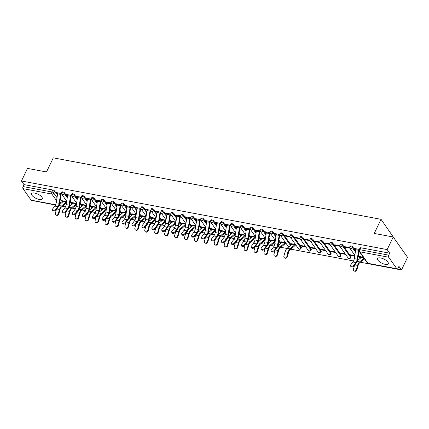<?xml version="1.0" encoding="UTF-8"?>
<svg xmlns="http://www.w3.org/2000/svg" width="429" height="429" viewBox="0 0 429 429"><rect width="100%" height="100%" fill="white"/><g stroke="black" fill="none" stroke-linecap="round" stroke-linejoin="round"><path stroke-width="0.64" d="M39.168 199.426A5.942 2.306 -154.3 0 0 42.289 198.825A5.942 2.306 -154.3 0 0 40.299 195.603A5.942 2.306 -154.3 0 0 34.695 193.071A5.942 2.306 -154.3 0 0 31.574 193.672A5.942 2.306 -154.3 0 0 33.564 196.895A5.942 2.306 -154.3 0 0 39.168 199.426M385.135 264.312A5.942 2.306 -154.3 0 0 388.256 263.717A5.942 2.306 -154.3 0 0 386.266 260.494A5.942 2.306 -154.3 0 0 380.668 257.963A5.942 2.306 -154.3 0 0 377.547 258.558A5.942 2.306 -154.3 0 0 379.536 261.781A5.942 2.306 -154.3 0 0 385.135 264.312M67.385 196.852L64.618 192.921A1.523 0.59 -154.3 0 0 62.773 191.87A1.523 0.59 -154.3 0 0 61.974 192.026L61.637 192.718A1.523 0.59 25.7 0 1 62.441 192.567A1.523 0.59 25.7 0 1 64.286 193.618L67.23 197.807M77.317 198.713L74.555 194.787A1.523 0.59 -154.3 0 0 72.71 193.736A1.523 0.59 -154.3 0 0 71.911 193.887L71.573 194.584A1.523 0.59 25.7 0 1 72.372 194.428A1.523 0.59 25.7 0 1 74.222 195.485L77.166 199.667M87.253 200.579L84.492 196.648A1.523 0.59 -154.3 0 0 82.647 195.597A1.523 0.59 -154.3 0 0 81.842 195.753L81.51 196.444A1.523 0.59 25.7 0 1 82.309 196.294A1.523 0.59 25.7 0 1 84.159 197.345L87.103 201.533M97.19 202.44L94.428 198.514A1.523 0.59 -154.3 0 0 92.578 197.463A1.523 0.59 -154.3 0 0 91.779 197.613L91.447 198.311A1.523 0.59 25.7 0 1 92.246 198.155A1.523 0.59 25.7 0 1 94.09 199.212L97.04 203.394M107.127 204.306L104.365 200.375A1.523 0.59 -154.3 0 0 102.515 199.324A1.523 0.59 -154.3 0 0 101.716 199.48L101.383 200.171A1.523 0.59 25.7 0 1 102.182 200.021A1.523 0.59 25.7 0 1 104.027 201.072L106.971 205.26M117.063 206.167L114.302 202.241A1.523 0.59 -154.3 0 0 112.452 201.19A1.523 0.59 -154.3 0 0 111.653 201.34L111.315 202.038A1.523 0.59 25.7 0 1 112.119 201.882A1.523 0.59 25.7 0 1 113.964 202.938L116.908 207.121M127 208.033L124.233 204.102A1.523 0.59 -154.3 0 0 122.388 203.051A1.523 0.59 -154.3 0 0 121.589 203.207L121.251 203.898A1.523 0.59 25.7 0 1 122.056 203.748A1.523 0.59 25.7 0 1 123.901 204.799L126.845 208.987M136.931 209.894L134.17 205.968A1.523 0.59 -154.3 0 0 132.325 204.917A1.523 0.59 -154.3 0 0 131.526 205.067L131.188 205.764A1.523 0.59 25.7 0 1 131.987 205.609A1.523 0.59 25.7 0 1 133.837 206.665L136.781 210.848M146.868 211.76L144.106 207.829A1.523 0.59 -154.3 0 0 142.262 206.778A1.523 0.59 -154.3 0 0 141.457 206.934L141.125 207.625A1.523 0.59 25.7 0 1 141.924 207.475A1.523 0.59 25.7 0 1 143.774 208.526L146.718 212.714M156.805 213.621L154.043 209.695A1.523 0.59 -154.3 0 0 152.193 208.644A1.523 0.59 -154.3 0 0 151.394 208.794L151.062 209.491A1.523 0.59 25.7 0 1 151.861 209.336A1.523 0.59 25.7 0 1 153.705 210.392L156.655 214.575M166.742 215.487L163.98 211.556A1.523 0.59 -154.3 0 0 162.13 210.505A1.523 0.59 -154.3 0 0 161.331 210.66L160.998 211.352A1.523 0.59 25.7 0 1 161.797 211.202A1.523 0.59 25.7 0 1 163.642 212.253L166.586 216.441M176.678 217.347L173.917 213.422A1.523 0.59 -154.3 0 0 172.067 212.371A1.523 0.59 -154.3 0 0 171.268 212.521L170.93 213.218A1.523 0.59 25.7 0 1 171.734 213.063A1.523 0.59 25.7 0 1 173.579 214.119L176.523 218.302M186.615 219.214L183.848 215.283A1.523 0.59 -154.3 0 0 182.003 214.232A1.523 0.59 -154.3 0 0 181.204 214.387L180.866 215.079A1.523 0.59 25.7 0 1 181.671 214.929A1.523 0.59 25.7 0 1 183.515 215.98L186.459 220.168M196.546 221.074L193.785 217.149A1.523 0.59 -154.3 0 0 191.94 216.098A1.523 0.59 -154.3 0 0 191.141 216.248L190.803 216.945A1.523 0.59 25.7 0 1 191.602 216.79A1.523 0.59 25.7 0 1 193.452 217.846L196.396 222.029M206.483 222.941L203.721 219.01A1.523 0.59 -154.3 0 0 201.877 217.959A1.523 0.59 -154.3 0 0 201.072 218.114L200.74 218.811A1.523 0.59 25.7 0 1 201.539 218.656A1.523 0.59 25.7 0 1 203.389 219.707L206.333 223.895M216.42 224.801L213.658 220.876A1.523 0.59 -154.3 0 0 211.808 219.825A1.523 0.59 -154.3 0 0 211.009 219.975L210.677 220.672A1.523 0.59 25.7 0 1 211.476 220.517A1.523 0.59 25.7 0 1 213.32 221.573L216.27 225.756M226.356 226.668L223.595 222.737A1.523 0.59 -154.3 0 0 221.745 221.686A1.523 0.59 -154.3 0 0 220.946 221.841L220.613 222.538A1.523 0.59 25.7 0 1 221.412 222.383A1.523 0.59 25.7 0 1 223.257 223.434L226.201 227.622M236.293 228.528L233.532 224.603A1.523 0.59 -154.3 0 0 231.681 223.552A1.523 0.59 -154.3 0 0 230.882 223.702L230.545 224.399A1.523 0.59 25.7 0 1 231.349 224.244A1.523 0.59 25.7 0 1 233.194 225.3L236.138 229.483M246.23 230.394L243.463 226.469A1.523 0.59 -154.3 0 0 241.618 225.413A1.523 0.59 -154.3 0 0 240.819 225.568L240.481 226.265A1.523 0.59 25.7 0 1 241.28 226.11A1.523 0.59 25.7 0 1 243.13 227.161L246.074 231.349M256.161 232.255L253.4 228.33A1.523 0.59 -154.3 0 0 251.555 227.279A1.523 0.59 -154.3 0 0 250.756 227.429L250.418 228.126A1.523 0.59 25.7 0 1 251.217 227.971A1.523 0.59 25.7 0 1 253.067 229.027L256.011 233.21M266.098 234.121L263.336 230.196A1.523 0.59 -154.3 0 0 261.492 229.14A1.523 0.59 -154.3 0 0 260.687 229.295L260.355 229.992A1.523 0.59 25.7 0 1 261.154 229.837A1.523 0.59 25.7 0 1 263.004 230.888L265.948 235.076M276.035 235.982L273.273 232.057A1.523 0.59 -154.3 0 0 271.423 231.006A1.523 0.59 -154.3 0 0 270.624 231.156L270.291 231.853A1.523 0.59 25.7 0 1 271.09 231.698A1.523 0.59 25.7 0 1 272.935 232.754L275.885 236.937M291.012 245.007L283.21 233.923A1.523 0.59 -154.3 0 0 281.36 232.867A1.523 0.59 -154.3 0 0 280.561 233.022L280.228 233.719A1.523 0.59 25.7 0 1 281.027 233.564A1.523 0.59 25.7 0 1 282.872 234.615L290.492 245.442M301.255 247.308L293.146 235.784A1.523 0.59 -154.3 0 0 291.296 234.733A1.523 0.59 -154.3 0 0 290.497 234.883L290.16 235.58A1.523 0.59 25.7 0 1 290.964 235.424A1.523 0.59 25.7 0 1 292.809 236.481L300.917 248A1.523 0.59 25.7 0 1 301.019 248.423L301.351 247.726A1.523 0.59 -154.3 0 0 301.255 247.308L300.917 248A1.523 1.153 -35.1 0 1 299.034 249.029A1.523 1.153 -35.1 0 1 298.396 248.638A1.523 1.523 0 0 0 301.019 248.423M311.186 249.169L303.078 237.65A1.523 0.59 -154.3 0 0 301.233 236.594A1.523 0.59 -154.3 0 0 300.434 236.749L300.096 237.446A1.523 0.59 25.7 0 1 300.895 237.291A1.523 0.59 25.7 0 1 302.745 238.342L310.853 249.866A1.523 0.59 25.7 0 1 310.95 250.289L311.288 249.592A1.523 0.59 -154.3 0 0 311.186 249.169L310.853 249.866A1.523 1.153 -35.1 0 1 308.971 250.89A1.523 1.153 -35.1 0 1 308.333 250.504A1.523 1.523 0 0 0 310.95 250.289M321.123 251.035L313.014 239.511A1.523 0.59 -154.3 0 0 311.17 238.46A1.523 0.59 -154.3 0 0 310.371 238.61L310.033 239.307A1.523 0.59 25.7 0 1 310.832 239.151A1.523 0.59 25.7 0 1 312.682 240.208L320.79 251.726A1.523 0.59 25.7 0 1 320.887 252.15L321.224 251.453A1.523 0.59 -154.3 0 0 321.123 251.035L320.79 251.726A1.523 1.153 -35.1 0 1 318.908 252.756A1.523 1.153 -35.1 0 1 318.27 252.365A1.523 1.523 0 0 0 320.887 252.15M331.059 252.896L322.951 241.377A1.523 0.59 -154.3 0 0 321.106 240.32A1.523 0.59 -154.3 0 0 320.302 240.476L319.97 241.173A1.523 0.59 25.7 0 1 320.769 241.018A1.523 0.59 25.7 0 1 322.619 242.069L330.727 253.593A1.523 0.59 25.7 0 1 330.823 254.016L331.161 253.319A1.523 0.59 -154.3 0 0 331.059 252.896L330.727 253.593A1.523 1.153 -35.1 0 1 328.839 254.617A1.523 1.153 -35.1 0 1 328.206 254.231A1.523 1.523 0 0 0 330.823 254.016M340.996 254.762L332.888 243.238A1.523 0.59 -154.3 0 0 331.038 242.187A1.523 0.59 -154.3 0 0 330.239 242.337L329.906 243.034A1.523 0.59 25.7 0 1 330.705 242.878A1.523 0.59 25.7 0 1 332.55 243.935L340.658 255.453A1.523 0.59 25.7 0 1 340.76 255.877L341.093 255.18A1.523 0.59 -154.3 0 0 340.996 254.762L340.658 255.453A1.523 1.153 -35.1 0 1 338.776 256.483A1.523 1.153 -35.1 0 1 338.138 256.092A1.523 1.523 0 0 0 340.76 255.877M350.933 256.622L342.825 245.104A1.523 0.59 -154.3 0 0 340.975 244.047A1.523 0.59 -154.3 0 0 340.176 244.203L339.843 244.9A1.523 0.59 25.7 0 1 340.642 244.744A1.523 0.59 25.7 0 1 342.487 245.796L350.595 257.32A1.523 0.59 25.7 0 1 350.697 257.743L351.029 257.046A1.523 0.59 -154.3 0 0 350.933 256.622L350.595 257.32A1.523 1.153 -35.1 0 1 348.713 258.344A1.523 1.153 -35.1 0 1 348.075 257.958A1.523 1.523 0 0 0 350.697 257.743M355.523 250.89L352.761 246.965A1.523 0.59 -154.3 0 0 350.911 245.914A1.523 0.59 -154.3 0 0 350.112 246.064L349.774 246.761A1.523 0.59 25.7 0 1 350.579 246.605A1.523 0.59 25.7 0 1 352.424 247.662L355.368 251.844M35.655 201.18L55.497 205.046M62.28 206.322L65.433 206.912M72.211 208.183L75.37 208.773M82.148 210.049L85.307 210.639M92.085 211.91L95.238 212.5M102.022 213.776L105.175 214.366M111.958 215.637L115.111 216.227M121.895 217.503L125.048 218.093M131.826 219.364L134.985 219.954M141.763 221.23L144.922 221.82M151.7 223.091L154.853 223.681M161.636 224.957L164.79 225.547M171.573 226.818L174.726 227.408M181.51 228.684L184.663 229.274M191.441 230.545L194.6 231.134M201.378 232.411L204.536 233.001M211.315 234.272L214.468 234.861M221.251 236.138L224.405 236.728M231.188 237.998L234.341 238.594M241.119 239.865L244.278 240.454M251.056 241.725L254.215 242.321M260.993 243.592L264.146 244.181M270.93 245.452L274.083 246.048M280.866 247.319L286.937 248.455M290.803 249.179L353.571 260.955M360.349 262.226L401.49 269.943L398.954 266.339L398.01 268.297A1.523 0.799 100.6 0 1 397.157 268.983A1.523 0.799 100.6 0 1 396.825 268.752L388.717 257.228L359.867 251.818L367.975 263.336L396.825 268.752M395.259 239.886L381.038 219.321L374.244 233.43L393.227 236.99L387.162 249.581L21.45 180.99L27.51 168.399L46.493 171.959L53.282 157.845L381.038 219.321M393.227 236.99L407.55 257.346L401.49 269.943M55.561 204.917L31.44 200.391A1.523 0.799 -79.4 0 1 31.113 200.161L23.005 188.637A1.523 0.799 -79.4 0 1 23.043 186.556L23.986 184.593L52.837 190.004A1.523 0.59 25.7 0 1 54.687 191.061L57.448 194.986M60.339 199.094L62.484 202.145M23.986 184.593L21.45 180.99M389.698 253.185L360.848 247.774A1.523 0.59 -154.3 0 0 360.049 247.93L359.105 249.893A1.523 0.59 25.7 0 1 359.904 249.737L388.754 255.148L389.698 253.185L387.162 249.581M388.754 255.148A1.523 0.799 100.6 0 0 388.717 257.228M359.341 249.399L354.563 248.504L354.992 249.115L355.223 248.627M363.299 257.212L360.29 256.649L360.719 257.261L360.955 256.773M349.635 247.581L344.626 246.643L345.055 247.254L345.291 246.766M354.767 255.609L350.354 254.783L350.783 255.394L351.019 254.906M339.698 245.715L334.69 244.777L335.119 245.388L335.355 244.9M345.157 253.807L340.417 252.922L340.851 253.534L341.082 253.046M329.762 243.854L324.753 242.916L325.182 243.527L325.418 243.039M335.221 251.946L330.486 251.056L330.915 251.667L331.145 251.179M319.825 241.988L314.816 241.05L315.245 241.661L315.481 241.173M325.284 250.08L320.549 249.195L320.978 249.801L321.214 249.319M309.894 240.127L304.88 239.189L305.314 239.8L305.545 239.312M315.347 248.219L310.612 247.329L311.041 247.941L311.277 247.453M299.957 238.261L294.948 237.323L295.377 237.934L295.608 237.446M305.416 246.353L300.675 245.468L301.104 246.074L301.34 245.592M290.02 236.4L285.012 235.462L285.441 236.073L285.676 235.585M295.479 244.492L290.739 243.602L291.168 244.214L291.404 243.726M280.083 234.534L275.075 233.596L275.504 234.207L275.74 233.719M285.542 242.626L280.802 241.742L281.236 242.347L281.467 241.865M270.147 232.674L265.138 231.735L265.567 232.341L265.803 231.858M275.279 240.701L270.871 239.875L271.3 240.487L271.53 239.999M260.21 230.807L255.201 229.869L255.63 230.48L255.866 229.992M265.347 238.84L260.934 238.015L261.363 238.621L261.599 238.138M250.279 228.947L245.265 228.008L245.699 228.614L245.93 228.131M255.411 236.974L250.997 236.148L251.426 236.76L251.662 236.272M240.342 227.08L235.333 226.142L235.762 226.753L235.993 226.265M245.474 235.113L241.06 234.288L241.489 234.894L241.725 234.411M230.405 225.22L225.397 224.281L225.826 224.887L226.062 224.405M235.537 233.247L231.124 232.421L231.553 233.033L231.789 232.545M220.468 223.353L215.46 222.415L215.889 223.026L216.125 222.538M225.6 231.387L221.187 230.561L221.621 231.167L221.852 230.684M210.532 221.493L205.523 220.554L205.952 221.16L206.188 220.678M215.669 229.52L211.256 228.695L211.685 229.306L211.915 228.818M200.595 219.627L195.586 218.688L196.015 219.299L196.251 218.811M205.732 227.66L201.319 226.834L201.748 227.44L201.984 226.957M190.664 217.766L185.65 216.827L186.084 217.433L186.315 216.951M195.796 225.793L191.382 224.968L191.811 225.579L192.047 225.091M180.727 215.9L175.718 214.961L176.147 215.572L176.378 215.085M185.859 223.933L181.446 223.107L181.875 223.713L182.111 223.23M170.79 214.039L165.782 213.1L166.211 213.706L166.447 213.224M175.922 222.066L171.509 221.241L171.938 221.852L172.174 221.364M160.854 212.173L155.845 211.234L156.274 211.846L156.51 211.358M165.985 220.206L161.572 219.38L162.006 219.986L162.237 219.503M150.917 210.312L145.908 209.373L146.337 209.979L146.573 209.497M156.054 218.34L151.641 217.514L152.07 218.125L152.3 217.637M140.98 208.446L135.972 207.507L136.401 208.119L136.637 207.631M146.117 216.479L141.704 215.653L142.133 216.259L142.369 215.776M131.049 206.585L126.035 205.647L126.469 206.252L126.7 205.77M136.181 214.613L131.767 213.787L132.196 214.398L132.432 213.91M121.112 204.719L116.103 203.78L116.532 204.392L116.763 203.904M126.244 212.752L121.831 211.921L122.26 212.532L122.496 212.049M111.175 202.858L106.167 201.92L106.596 202.526L106.832 202.043M116.307 210.886L111.894 210.06L112.323 210.671L112.559 210.183M101.239 200.992L96.23 200.053L96.659 200.665L96.895 200.177M106.371 209.025L101.957 208.194L102.392 208.805L102.622 208.322M91.302 199.131L86.293 198.193L86.722 198.799L86.958 198.316M96.439 207.159L92.026 206.333L92.455 206.944L92.685 206.456M81.365 197.265L76.357 196.326L76.786 196.938L77.022 196.45M86.502 205.298L82.089 204.467L82.518 205.078L82.754 204.595M71.434 195.404L66.42 194.46L66.854 195.072L67.085 194.589M76.566 203.432L72.152 202.606L72.581 203.217L72.817 202.729M70.27 200.954L72.421 204.011M80.207 202.82L82.357 205.872M90.144 204.681L92.294 207.738M100.08 206.547L102.231 209.599M110.017 208.408L112.167 211.465M119.954 210.274L122.099 213.326M129.885 212.135L132.035 215.192M139.822 214.001L141.972 217.053M149.759 215.862L151.909 218.919M159.695 217.728L161.846 220.779M169.632 219.589L171.782 222.646M179.569 221.455L181.714 224.506M189.5 223.316L191.65 226.373M199.437 225.182L201.587 228.233M209.373 227.043L211.524 230.1M219.31 228.909L221.461 231.96M229.247 230.77L231.397 233.826M239.184 232.636L241.329 235.687M249.115 234.497L251.265 237.553M259.052 236.363L261.202 239.414M268.988 238.224L271.139 241.28M278.925 240.09L281.075 243.141M358.413 254.998L360.558 258.049M61.497 193.538L56.489 192.6L56.918 193.211L57.148 192.723M66.629 201.571L62.216 200.74L62.645 201.351L62.881 200.869M62.645 201.351L63.283 201.474M72.581 203.217L73.22 203.335M82.518 205.078L83.156 205.201M92.455 206.944L93.093 207.062M102.392 208.805L103.03 208.928M112.323 210.671L112.961 210.789M122.26 212.532L122.898 212.655M132.196 214.398L132.834 214.516M142.133 216.259L142.771 216.382M152.07 218.125L152.708 218.243M162.006 219.986L162.645 220.109M171.938 221.852L172.576 221.97M181.875 223.713L182.513 223.836M191.811 225.579L192.449 225.697M201.748 227.44L202.386 227.563M211.685 229.306L212.323 229.424M221.621 231.167L222.26 231.29M231.553 233.033L232.191 233.151M241.489 234.894L242.128 235.017M251.426 236.76L252.064 236.878M261.363 238.621L262.001 238.744M271.3 240.487L271.938 240.605M281.236 242.347L281.874 242.471M285.521 243.152L285.971 243.238M291.168 244.214L291.806 244.332M295.458 245.018L295.908 245.104M301.104 246.074L305.845 246.965M311.041 247.941L315.776 248.831M320.978 249.801L325.713 250.692M330.915 251.667L335.65 252.558M340.851 253.534L345.586 254.418M350.783 255.394L354.686 256.124M360.719 257.261L361.357 257.379M354.992 249.115L355.813 249.27M345.055 247.254L349.807 248.144M335.119 245.388L339.87 246.278M325.182 243.527L329.933 244.417M315.245 241.661L320.002 242.551M305.314 239.8L310.065 240.69M295.377 237.934L300.128 238.824M285.441 236.073L290.192 236.964M275.504 234.207L276.324 234.363M279.794 235.012L280.255 235.097M265.567 232.341L266.393 232.497M269.857 233.145L270.324 233.237M255.63 230.48L256.456 230.636M259.92 231.285L260.387 231.37M245.699 228.614L246.519 228.77M249.984 229.418L250.45 229.51M235.762 226.753L236.583 226.909M240.047 227.558L240.513 227.643M225.826 224.887L226.646 225.043M230.11 225.692L230.577 225.783M215.889 223.026L216.709 223.182M220.179 223.831L220.64 223.917M205.952 221.16L206.778 221.316M210.242 221.965L210.709 222.056M196.015 219.299L196.841 219.455M200.305 220.104L200.772 220.19M186.084 217.433L186.905 217.589M190.369 218.238L190.835 218.329M176.147 215.572L176.968 215.728M180.432 216.377L180.899 216.463M166.211 213.706L167.031 213.862M170.495 214.511L170.962 214.602M156.274 211.846L157.094 212.001M160.564 212.65L161.025 212.736M146.337 209.979L147.163 210.135M150.627 210.784L151.094 210.875M136.401 208.119L137.226 208.274M140.691 208.923L141.157 209.009M126.469 206.252L127.29 206.408M130.754 207.057L131.22 207.148M116.532 204.392L117.353 204.547M120.817 205.196L121.284 205.282M106.596 202.526L107.416 202.681M110.88 203.33L111.347 203.421M96.659 200.665L97.48 200.82M100.949 201.469L101.41 201.555M86.722 198.799L87.548 198.954M91.012 199.603L91.479 199.694M76.786 196.938L77.611 197.093M81.076 197.742L81.542 197.828M66.854 195.072L67.675 195.227M71.139 195.876L71.605 195.967M56.918 193.211L57.738 193.366M61.202 194.015L61.669 194.101M356.006 248.777L355.99 248.809A1.904 1.003 100.6 0 0 355.705 249.737L354.284 258.633A4.724 2.483 -79.4 0 1 352.938 261.99L350.74 264.811A1.754 1.067 -17.6 0 0 350.536 265.615A1.754 1.067 -17.6 0 0 351.914 266.221A1.754 1.067 -17.6 0 0 353.673 265.358L353.909 266.109A1.754 1.067 162.4 0 1 352.155 266.972A1.754 1.067 162.4 0 1 350.772 266.366L350.536 265.615M358.934 249.324L358.923 249.356A1.904 1.003 100.6 0 0 358.633 250.289L357.218 259.18A4.724 2.483 -79.4 0 1 355.866 262.537L353.673 265.358M353.909 266.109L356.102 263.288A5.716 3.003 100.6 0 0 357.738 259.229L359.041 251.062M364.414 258.794L359.727 262.752A4.724 2.483 100.6 0 0 358.059 265.658L356.858 269.895A1.754 1.469 118.9 0 1 354.552 271.155L354.075 270.892A1.754 1.469 -61.1 0 0 356.386 269.632L357.588 265.395A5.716 3.003 -79.4 0 1 359.604 261.883L363.985 258.183M354.526 265.32L353.458 269.085A1.754 1.469 -61.1 0 0 354.075 270.892M357.384 260.735L361.491 257.266A0.912 0.483 100.6 0 0 361.722 256.95L361.738 256.917M276.517 233.869L276.507 233.902A1.904 1.003 100.6 0 0 276.217 234.829L274.801 243.726A4.724 2.483 -79.4 0 1 273.45 247.083L271.257 249.903A1.754 1.067 -17.6 0 0 271.048 250.708A1.754 1.067 -17.6 0 0 272.431 251.314A1.754 1.067 -17.6 0 0 274.185 250.45L274.421 251.201A1.754 1.067 162.4 0 1 272.667 252.064A1.754 1.067 162.4 0 1 271.289 251.458L271.048 250.708M274.421 251.201L276.619 248.38A5.716 3.003 100.6 0 0 278.249 244.321L279.67 235.424A0.912 0.483 -79.4 0 1 279.805 234.979L280.024 234.524M279.451 234.416L279.435 234.448A1.904 1.003 100.6 0 0 279.15 235.382L277.729 244.273A4.724 2.483 -79.4 0 1 276.378 247.63L274.185 250.45M266.586 232.003L266.57 232.035A1.904 1.003 100.6 0 0 266.286 232.968L264.865 241.859A4.724 2.483 -79.4 0 1 263.513 245.216L261.32 248.037A1.754 1.067 -17.6 0 0 261.116 248.841A1.754 1.067 -17.6 0 0 262.494 249.453A1.754 1.067 -17.6 0 0 264.248 248.589L264.489 249.34A1.754 1.067 162.4 0 1 262.73 250.198A1.754 1.067 162.4 0 1 261.352 249.592L261.116 248.841M264.489 249.34L266.682 246.519A5.716 3.003 100.6 0 0 268.313 242.455L269.734 233.564A0.912 0.483 -79.4 0 1 269.873 233.113L270.088 232.663M269.514 232.556L269.498 232.588A1.904 1.003 100.6 0 0 269.214 233.515L267.793 242.412A4.724 2.483 -79.4 0 1 266.447 245.769L264.248 248.589M256.649 230.142L256.633 230.175A1.904 1.003 100.6 0 0 256.349 231.102L254.928 239.999A4.724 2.483 -79.4 0 1 253.577 243.356L251.383 246.176A1.754 1.067 -17.6 0 0 251.179 246.981A1.754 1.067 -17.6 0 0 252.558 247.587A1.754 1.067 -17.6 0 0 254.311 246.723L254.553 247.474A1.754 1.067 162.4 0 1 252.794 248.337A1.754 1.067 162.4 0 1 251.415 247.731L251.179 246.981M254.553 247.474L256.746 244.653A5.716 3.003 100.6 0 0 258.376 240.594L259.797 231.698A0.912 0.483 -79.4 0 1 259.936 231.252L260.151 230.797M259.577 230.689L259.561 230.722A1.904 1.003 100.6 0 0 259.277 231.655L257.856 240.546A4.724 2.483 -79.4 0 1 256.51 243.903L254.311 246.723M246.713 228.276L246.696 228.308A1.904 1.003 100.6 0 0 246.412 229.242L244.991 238.133A4.724 2.483 -79.4 0 1 243.645 241.489L241.447 244.31A1.754 1.067 -17.6 0 0 241.243 245.115A1.754 1.067 -17.6 0 0 242.621 245.726A1.754 1.067 -17.6 0 0 244.38 244.862L244.616 245.613A1.754 1.067 162.4 0 1 242.862 246.471A1.754 1.067 162.4 0 1 241.479 245.865L241.243 245.115M244.616 245.613L246.809 242.793A5.716 3.003 100.6 0 0 248.445 238.728L249.86 229.837A0.912 0.483 -79.4 0 1 250 229.386L250.22 228.936M249.64 228.829L249.624 228.861A1.904 1.003 100.6 0 0 249.34 229.788L247.919 238.685A4.724 2.483 -79.4 0 1 246.573 242.042L244.38 244.862M236.776 226.415L236.76 226.448A1.904 1.003 100.6 0 0 236.476 227.375L235.054 236.272A4.724 2.483 -79.4 0 1 233.708 239.629L231.51 242.449A1.754 1.067 -17.6 0 0 231.306 243.254A1.754 1.067 -17.6 0 0 232.684 243.86A1.754 1.067 -17.6 0 0 234.443 242.996L234.679 243.747A1.754 1.067 162.4 0 1 232.926 244.61A1.754 1.067 162.4 0 1 231.542 244.004L231.306 243.254M234.679 243.747L236.872 240.926A5.716 3.003 100.6 0 0 238.508 236.867L239.929 227.971A0.912 0.483 -79.4 0 1 240.063 227.526L240.283 227.07M239.704 226.962L239.693 226.995A1.904 1.003 100.6 0 0 239.403 227.928L237.988 236.819A4.724 2.483 -79.4 0 1 236.636 240.176L234.443 242.996M226.839 224.549L226.823 224.582A1.904 1.003 100.6 0 0 226.539 225.515L225.118 234.406A4.724 2.483 -79.4 0 1 223.772 237.763L221.578 240.583A1.754 1.067 -17.6 0 0 221.369 241.388A1.754 1.067 -17.6 0 0 222.753 241.999A1.754 1.067 -17.6 0 0 224.506 241.136L224.742 241.886A1.754 1.067 162.4 0 1 222.989 242.744A1.754 1.067 162.4 0 1 221.611 242.138L221.369 241.388M224.742 241.886L226.941 239.066A5.716 3.003 100.6 0 0 228.571 235.001L229.992 226.11A0.912 0.483 -79.4 0 1 230.126 225.659L230.346 225.209M229.772 225.102L229.756 225.134A1.904 1.003 100.6 0 0 229.472 226.062L228.051 234.958A4.724 2.483 -79.4 0 1 226.7 238.315L224.506 241.136M216.902 222.689L216.892 222.721A1.904 1.003 100.6 0 0 216.602 223.648L215.186 232.545A4.724 2.483 -79.4 0 1 213.835 235.902L211.642 238.722A1.754 1.067 -17.6 0 0 211.433 239.527A1.754 1.067 -17.6 0 0 212.816 240.133A1.754 1.067 -17.6 0 0 214.57 239.269L214.806 240.02A1.754 1.067 162.4 0 1 213.052 240.883A1.754 1.067 162.4 0 1 211.674 240.278L211.433 239.527M214.806 240.02L217.004 237.199A5.716 3.003 100.6 0 0 218.634 233.14L220.056 224.244A0.912 0.483 -79.4 0 1 220.19 223.799L220.409 223.343M219.836 223.236L219.82 223.268A1.904 1.003 100.6 0 0 219.535 224.201L218.114 233.092A4.724 2.483 -79.4 0 1 216.763 236.449L214.57 239.269M206.971 220.822L206.955 220.855A1.904 1.003 100.6 0 0 206.671 221.788L205.25 230.679A4.724 2.483 -79.4 0 1 203.898 234.036L201.705 236.856A1.754 1.067 -17.6 0 0 201.501 237.661A1.754 1.067 -17.6 0 0 202.879 238.272A1.754 1.067 -17.6 0 0 204.633 237.409L204.874 238.159A1.754 1.067 162.4 0 1 203.115 239.017A1.754 1.067 162.4 0 1 201.737 238.411L201.501 237.661M204.874 238.159L207.068 235.339A5.716 3.003 100.6 0 0 208.698 231.274L210.119 222.383A0.912 0.483 -79.4 0 1 210.258 221.932L210.473 221.482M209.899 221.375L209.883 221.407A1.904 1.003 100.6 0 0 209.599 222.335L208.178 231.231A4.724 2.483 -79.4 0 1 206.832 234.588L204.633 237.409M197.034 218.962L197.018 218.994A1.904 1.003 100.6 0 0 196.734 219.921L195.313 228.818A4.724 2.483 -79.4 0 1 193.962 232.175L191.768 234.995A1.754 1.067 -17.6 0 0 191.565 235.8A1.754 1.067 -17.6 0 0 192.943 236.406A1.754 1.067 -17.6 0 0 194.696 235.542L194.938 236.293A1.754 1.067 162.4 0 1 193.179 237.157A1.754 1.067 162.4 0 1 191.801 236.551L191.565 235.8M194.938 236.293L197.131 233.473A5.716 3.003 100.6 0 0 198.761 229.413L200.182 220.517A0.912 0.483 -79.4 0 1 200.322 220.072L200.536 219.616M199.962 219.509L199.946 219.541A1.904 1.003 100.6 0 0 199.662 220.474L198.241 229.365A4.724 2.483 -79.4 0 1 196.895 232.722L194.696 235.542M187.098 217.095L187.082 217.128A1.904 1.003 100.6 0 0 186.797 218.061L185.376 226.952A4.724 2.483 -79.4 0 1 184.03 230.309L181.832 233.129A1.754 1.067 -17.6 0 0 181.628 233.934A1.754 1.067 -17.6 0 0 183.006 234.545A1.754 1.067 -17.6 0 0 184.765 233.682L185.001 234.432A1.754 1.067 162.4 0 1 183.247 235.29A1.754 1.067 162.4 0 1 181.864 234.684L181.628 233.934M185.001 234.432L187.194 231.612A5.716 3.003 100.6 0 0 188.83 227.547L190.245 218.656A0.912 0.483 -79.4 0 1 190.385 218.205L190.605 217.755M190.026 217.648L190.009 217.68A1.904 1.003 100.6 0 0 189.725 218.608L188.304 227.504A4.724 2.483 -79.4 0 1 186.958 230.861L184.765 233.682M177.161 215.235L177.145 215.267A1.904 1.003 100.6 0 0 176.861 216.195L175.44 225.091A4.724 2.483 -79.4 0 1 174.094 228.448L171.895 231.269A1.754 1.067 -17.6 0 0 171.691 232.073A1.754 1.067 -17.6 0 0 173.069 232.679A1.754 1.067 -17.6 0 0 174.828 231.816L175.064 232.566A1.754 1.067 162.4 0 1 173.311 233.43A1.754 1.067 162.4 0 1 171.927 232.824L171.691 232.073M175.064 232.566L177.257 229.746A5.716 3.003 100.6 0 0 178.893 225.686L180.314 216.79A0.912 0.483 -79.4 0 1 180.448 216.345L180.668 215.889M180.089 215.782L180.078 215.814A1.904 1.003 100.6 0 0 179.789 216.742L178.373 225.638A4.724 2.483 -79.4 0 1 177.021 228.995L174.828 231.816M167.224 213.369L167.208 213.401A1.904 1.003 100.6 0 0 166.924 214.334L165.503 223.225A4.724 2.483 -79.4 0 1 164.157 226.582L161.964 229.402A1.754 1.067 -17.6 0 0 161.754 230.207A1.754 1.067 -17.6 0 0 163.138 230.818A1.754 1.067 -17.6 0 0 164.892 229.955L165.127 230.705A1.754 1.067 162.4 0 1 163.374 231.563A1.754 1.067 162.4 0 1 161.996 230.958L161.754 230.207M165.127 230.705L167.326 227.885A5.716 3.003 100.6 0 0 168.956 223.82L170.377 214.929A0.912 0.483 -79.4 0 1 170.511 214.479L170.731 214.028M170.157 213.921L170.141 213.953A1.904 1.003 100.6 0 0 169.857 214.881L168.436 223.777A4.724 2.483 -79.4 0 1 167.085 227.134L164.892 229.955M157.287 211.508L157.277 211.54A1.904 1.003 100.6 0 0 156.987 212.468L155.571 221.364A4.724 2.483 -79.4 0 1 154.22 224.721L152.027 227.542A1.754 1.067 -17.6 0 0 151.818 228.346A1.754 1.067 -17.6 0 0 153.201 228.952A1.754 1.067 -17.6 0 0 154.955 228.089L155.191 228.839A1.754 1.067 162.4 0 1 153.437 229.703A1.754 1.067 162.4 0 1 152.059 229.097L151.818 228.346M155.191 228.839L157.389 226.019A5.716 3.003 100.6 0 0 159.02 221.959L160.441 213.063A0.912 0.483 -79.4 0 1 160.575 212.618L160.795 212.162M160.221 212.055L160.205 212.087A1.904 1.003 100.6 0 0 159.92 213.015L158.499 221.911A4.724 2.483 -79.4 0 1 157.148 225.268L154.955 228.089M147.356 209.642L147.34 209.674A1.904 1.003 100.6 0 0 147.056 210.607L145.635 219.498A4.724 2.483 -79.4 0 1 144.283 222.855L142.09 225.675A1.754 1.067 -17.6 0 0 141.886 226.48A1.754 1.067 -17.6 0 0 143.265 227.091A1.754 1.067 -17.6 0 0 145.018 226.228L145.259 226.979A1.754 1.067 162.4 0 1 143.501 227.837A1.754 1.067 162.4 0 1 142.122 227.231L141.886 226.48M145.259 226.979L147.453 224.158A5.716 3.003 100.6 0 0 149.083 220.093L150.504 211.202A0.912 0.483 -79.4 0 1 150.643 210.752L150.858 210.301M150.284 210.194L150.268 210.226A1.904 1.003 100.6 0 0 149.984 211.154L148.563 220.05A4.724 2.483 -79.4 0 1 147.217 223.407L145.018 226.228M295.613 244.686L295.474 244.986A1.904 1.003 -79.4 0 1 294.996 245.64L290.176 249.705A4.724 2.483 100.6 0 0 288.508 252.617L287.312 256.848A1.754 1.469 118.9 0 1 285.001 258.108L284.529 257.845A1.754 1.469 -61.1 0 0 286.835 256.59L288.036 252.354A5.716 3.003 -79.4 0 1 290.052 248.836L294.868 244.771A0.912 0.483 100.6 0 0 295.098 244.455L295.114 244.423M292.187 243.876L292.17 243.908A0.912 0.483 100.6 0 1 291.94 244.219L287.124 248.289A5.716 3.003 -79.4 0 0 285.108 251.802L283.907 256.038A1.754 1.469 -61.1 0 0 284.529 257.845M285.682 242.825L285.537 243.12A1.904 1.003 -79.4 0 1 285.06 243.779L280.239 247.844A4.724 2.483 100.6 0 0 278.577 250.751L277.375 254.987A1.754 1.469 118.9 0 1 275.064 256.247L274.592 255.984A1.754 1.469 -61.1 0 0 276.903 254.724L278.099 250.488A5.716 3.003 -79.4 0 1 280.116 246.975L284.936 242.905A0.912 0.483 100.6 0 0 285.162 242.594L285.178 242.562M275.037 250.413L273.97 254.177A1.754 1.469 -61.1 0 0 274.592 255.984M277.895 245.828L282.003 242.358A0.912 0.483 100.6 0 0 282.234 242.042L282.25 242.01M275.08 241.945L270.308 245.978A4.724 2.483 100.6 0 0 268.64 248.89L267.439 253.121A1.754 1.469 118.9 0 1 265.127 254.381L264.655 254.118A1.754 1.469 -61.1 0 0 266.967 252.858L268.168 248.627A5.716 3.003 -79.4 0 1 270.179 245.109L275 241.044A0.912 0.483 100.6 0 0 275.23 240.728L275.246 240.696M265.101 248.547L264.033 252.311A1.754 1.469 -61.1 0 0 264.655 254.118M267.959 243.962L272.066 240.492A0.912 0.483 100.6 0 0 272.297 240.181L272.313 240.149M265.149 240.084L260.371 244.117A4.724 2.483 100.6 0 0 258.703 247.024L257.502 251.26A1.754 1.469 118.9 0 1 255.191 252.52L254.719 252.257A1.754 1.469 -61.1 0 0 257.03 250.997L258.231 246.761A5.716 3.003 -79.4 0 1 260.247 243.248L265.063 239.178A0.912 0.483 100.6 0 0 265.294 238.867L265.31 238.835M255.164 246.686L254.102 250.45A1.754 1.469 -61.1 0 0 254.719 252.257M258.027 242.101L262.135 238.631A0.912 0.483 100.6 0 0 262.36 238.315L262.376 238.283M255.212 238.218L250.434 242.251A4.724 2.483 100.6 0 0 248.766 245.163L247.565 249.394A1.754 1.469 118.9 0 1 245.254 250.654L244.782 250.391A1.754 1.469 -61.1 0 0 247.093 249.131L248.294 244.9A5.716 3.003 -79.4 0 1 250.311 241.382L255.126 237.317A0.912 0.483 100.6 0 0 255.357 237.001L255.373 236.969M245.232 244.82L244.165 248.584A1.754 1.469 -61.1 0 0 244.782 250.391M248.091 240.235L252.198 236.765A0.912 0.483 100.6 0 0 252.429 236.454L252.445 236.422M245.275 236.358L240.497 240.39A4.724 2.483 100.6 0 0 238.83 243.297L237.634 247.533A1.754 1.469 118.9 0 1 235.323 248.793L234.845 248.53A1.754 1.469 -61.1 0 0 237.157 247.27L238.358 243.034A5.716 3.003 -79.4 0 1 240.374 239.521L245.19 235.451A0.912 0.483 100.6 0 0 245.42 235.14L245.436 235.108M235.296 242.959L234.229 246.723A1.754 1.469 -61.1 0 0 234.845 248.53M238.154 238.368L242.262 234.904A0.912 0.483 100.6 0 0 242.492 234.588L242.508 234.556M235.339 234.491L230.561 238.524A4.724 2.483 100.6 0 0 228.898 241.436L227.697 245.667A1.754 1.469 118.9 0 1 225.386 246.927L224.914 246.664A1.754 1.469 -61.1 0 0 227.22 245.404L228.421 241.173A5.716 3.003 -79.4 0 1 230.437 237.655L235.258 233.591A0.912 0.483 100.6 0 0 235.483 233.274L235.5 233.242M225.359 241.093L224.292 244.857A1.754 1.469 -61.1 0 0 224.914 246.664M228.217 236.508L232.325 233.038A0.912 0.483 100.6 0 0 232.556 232.727L232.572 232.695M225.402 232.631L220.624 236.663A4.724 2.483 100.6 0 0 218.962 239.57L217.76 243.806A1.754 1.469 118.9 0 1 215.449 245.066L214.977 244.803A1.754 1.469 -61.1 0 0 217.288 243.543L218.484 239.307A5.716 3.003 -79.4 0 1 220.501 235.794L225.322 231.724A0.912 0.483 100.6 0 0 225.547 231.413L225.563 231.381M215.422 239.232L214.355 242.991A1.754 1.469 -61.1 0 0 214.977 244.803M218.281 234.642L222.388 231.177A0.912 0.483 100.6 0 0 222.619 230.861L222.635 230.829M215.465 230.764L210.693 234.797A4.724 2.483 100.6 0 0 209.025 237.709L207.824 241.94A1.754 1.469 118.9 0 1 205.512 243.2L205.041 242.937A1.754 1.469 -61.1 0 0 207.352 241.677L208.553 237.446A5.716 3.003 -79.4 0 1 210.564 233.928L215.385 229.864A0.912 0.483 100.6 0 0 215.615 229.547L215.631 229.515M205.486 237.366L204.418 241.13A1.754 1.469 -61.1 0 0 205.041 242.937M208.344 232.781L212.452 229.311A0.912 0.483 100.6 0 0 212.682 229L212.698 228.968M205.534 228.904L200.756 232.936A4.724 2.483 100.6 0 0 199.088 235.843L197.887 240.079A1.754 1.469 118.9 0 1 195.576 241.339L195.104 241.077A1.754 1.469 -61.1 0 0 197.415 239.816L198.616 235.58A5.716 3.003 -79.4 0 1 200.633 232.068L205.448 227.997A0.912 0.483 100.6 0 0 205.679 227.686L205.695 227.654M195.549 235.505L194.487 239.264A1.754 1.469 -61.1 0 0 195.104 241.077M198.412 230.915L202.52 227.45A0.912 0.483 100.6 0 0 202.745 227.134L202.761 227.102M195.597 227.038L190.819 231.07A4.724 2.483 100.6 0 0 189.151 233.977L187.95 238.213A1.754 1.469 118.9 0 1 185.639 239.473L185.167 239.21A1.754 1.469 -61.1 0 0 187.478 237.95L188.68 233.719A5.716 3.003 -79.4 0 1 190.696 230.201L195.511 226.137A0.912 0.483 100.6 0 0 195.742 225.82L195.758 225.788M185.618 233.639L184.55 237.403A1.754 1.469 -61.1 0 0 185.167 239.21M188.476 229.054L192.583 225.584A0.912 0.483 100.6 0 0 192.814 225.273L192.83 225.241M185.66 225.177L180.882 229.209A4.724 2.483 100.6 0 0 179.215 232.116L178.019 236.352A1.754 1.469 118.9 0 1 175.708 237.612L175.23 237.35A1.754 1.469 -61.1 0 0 177.542 236.089L178.743 231.853A5.716 3.003 -79.4 0 1 180.759 228.341L185.575 224.27A0.912 0.483 100.6 0 0 185.805 223.959L185.821 223.927M175.681 231.778L174.614 235.537A1.754 1.469 -61.1 0 0 175.23 237.35M178.539 227.188L182.647 223.724A0.912 0.483 100.6 0 0 182.877 223.407L182.893 223.375M175.724 223.311L170.946 227.343A4.724 2.483 100.6 0 0 169.283 230.25L168.082 234.486A1.754 1.469 118.9 0 1 165.771 235.746L165.299 235.483A1.754 1.469 -61.1 0 0 167.605 234.223L168.806 229.992A5.716 3.003 -79.4 0 1 170.822 226.474L175.643 222.41A0.912 0.483 100.6 0 0 175.869 222.093L175.885 222.061M165.744 229.912L164.677 233.676A1.754 1.469 -61.1 0 0 165.299 235.483M168.602 225.327L172.71 221.857A0.912 0.483 100.6 0 0 172.941 221.546L172.957 221.514M165.787 221.45L161.009 225.482A4.724 2.483 100.6 0 0 159.347 228.389L158.145 232.625A1.754 1.469 118.9 0 1 155.834 233.885L155.362 233.623A1.754 1.469 -61.1 0 0 157.674 232.362L158.869 228.126A5.716 3.003 -79.4 0 1 160.886 224.614L165.707 220.544A0.912 0.483 100.6 0 0 165.932 220.233L165.948 220.2M155.807 228.051L154.74 231.81A1.754 1.469 -61.1 0 0 155.362 233.623M158.666 223.461L162.773 219.997A0.912 0.483 100.6 0 0 163.004 219.68L163.02 219.648M155.85 219.584L151.078 223.616A4.724 2.483 100.6 0 0 149.41 226.523L148.209 230.759A1.754 1.469 118.9 0 1 145.898 232.019L145.426 231.757A1.754 1.469 -61.1 0 0 147.737 230.496L148.938 226.265A5.716 3.003 -79.4 0 1 150.949 222.748L155.77 218.683A0.912 0.483 100.6 0 0 156 218.366L156.017 218.334M145.871 226.185L144.804 229.949A1.754 1.469 -61.1 0 0 145.426 231.757M148.729 221.6L152.842 218.13A0.912 0.483 100.6 0 0 153.067 217.819L153.083 217.787M137.419 207.781L137.403 207.813A1.904 1.003 100.6 0 0 137.119 208.741L135.698 217.637A4.724 2.483 -79.4 0 1 134.347 220.994L132.153 223.815A1.754 1.067 -17.6 0 0 131.95 224.619A1.754 1.067 -17.6 0 0 133.328 225.225A1.754 1.067 -17.6 0 0 135.081 224.362L135.323 225.112A1.754 1.067 162.4 0 1 133.564 225.976A1.754 1.067 162.4 0 1 132.186 225.37L131.95 224.619M135.323 225.112L137.516 222.292A5.716 3.003 100.6 0 0 139.146 218.232L140.567 209.336A0.912 0.483 -79.4 0 1 140.707 208.891L140.921 208.435M140.347 208.328L140.331 208.36A1.904 1.003 100.6 0 0 140.047 209.288L138.626 218.184A4.724 2.483 -79.4 0 1 137.28 221.541L135.081 224.362M145.919 217.723L141.141 221.755A4.724 2.483 100.6 0 0 139.473 224.662L138.272 228.898A1.754 1.469 118.9 0 1 135.961 230.159L135.489 229.896A1.754 1.469 -61.1 0 0 137.8 228.636L139.001 224.399A5.716 3.003 -79.4 0 1 141.018 220.887L145.833 216.817A0.912 0.483 100.6 0 0 146.064 216.506L146.08 216.473M135.934 224.324L134.872 228.083A1.754 1.469 -61.1 0 0 135.489 229.896M138.798 219.734L142.905 216.27A0.912 0.483 100.6 0 0 143.13 215.953L143.147 215.921M127.483 205.915L127.467 205.947A1.904 1.003 100.6 0 0 127.182 206.875L125.761 215.771A4.724 2.483 -79.4 0 1 124.415 219.128L122.217 221.949A1.754 1.067 -17.6 0 0 122.013 222.753A1.754 1.067 -17.6 0 0 123.391 223.364A1.754 1.067 -17.6 0 0 125.15 222.501L125.386 223.252A1.754 1.067 162.4 0 1 123.632 224.11A1.754 1.067 162.4 0 1 122.249 223.504L122.013 222.753M125.386 223.252L127.579 220.431A5.716 3.003 100.6 0 0 129.215 216.366L130.631 207.475A0.912 0.483 -79.4 0 1 130.77 207.025L130.99 206.574M130.411 206.467L130.395 206.499A1.904 1.003 100.6 0 0 130.11 207.427L128.689 216.323A4.724 2.483 -79.4 0 1 127.343 219.68L125.15 222.501M135.982 215.857L131.204 219.889A4.724 2.483 100.6 0 0 129.537 222.796L128.335 227.032A1.754 1.469 118.9 0 1 126.029 228.292L125.552 228.03A1.754 1.469 -61.1 0 0 127.863 226.769L129.065 222.538A5.716 3.003 -79.4 0 1 131.081 219.021L135.896 214.956A0.912 0.483 100.6 0 0 136.127 214.639L136.143 214.607M126.003 222.458L124.936 226.222A1.754 1.469 -61.1 0 0 125.552 228.03M128.861 217.873L132.969 214.403A0.912 0.483 100.6 0 0 133.199 214.092L133.215 214.06M117.546 204.054L117.53 204.086A1.904 1.003 100.6 0 0 117.246 205.014L115.825 213.91A4.724 2.483 -79.4 0 1 114.479 217.267L112.28 220.088A1.754 1.067 -17.6 0 0 112.076 220.892A1.754 1.067 -17.6 0 0 113.454 221.498A1.754 1.067 -17.6 0 0 115.213 220.635L115.449 221.385A1.754 1.067 162.4 0 1 113.696 222.249A1.754 1.067 162.4 0 1 112.312 221.643L112.076 220.892M115.449 221.385L117.643 218.565A5.716 3.003 100.6 0 0 119.278 214.505L120.699 205.609A0.912 0.483 -79.4 0 1 120.833 205.164L121.053 204.708M120.479 204.601L120.463 204.633A1.904 1.003 100.6 0 0 120.174 205.561L118.758 214.457A4.724 2.483 -79.4 0 1 117.407 217.814L115.213 220.635M126.046 213.996L121.268 218.029A4.724 2.483 100.6 0 0 119.6 220.935L118.404 225.171A1.754 1.469 118.9 0 1 116.093 226.432L115.615 226.169A1.754 1.469 -61.1 0 0 117.927 224.909L119.128 220.672A5.716 3.003 -79.4 0 1 121.144 217.16L125.96 213.09A0.912 0.483 100.6 0 0 126.19 212.779L126.206 212.746M116.066 220.597L114.999 224.356A1.754 1.469 -61.1 0 0 115.615 226.169M118.924 216.007L123.032 212.543A0.912 0.483 100.6 0 0 123.262 212.226L123.279 212.194M107.609 202.188L107.593 202.22A1.904 1.003 100.6 0 0 107.309 203.148L105.888 212.044A4.724 2.483 -79.4 0 1 104.542 215.401L102.349 218.222A1.754 1.067 -17.6 0 0 102.14 219.026A1.754 1.067 -17.6 0 0 103.523 219.637A1.754 1.067 -17.6 0 0 105.277 218.774L105.513 219.525A1.754 1.067 162.4 0 1 103.759 220.383A1.754 1.067 162.4 0 1 102.381 219.777L102.14 219.026M105.513 219.525L107.711 216.704A5.716 3.003 100.6 0 0 109.341 212.639L110.762 203.748A0.912 0.483 -79.4 0 1 110.897 203.298L111.116 202.847M110.543 202.74L110.526 202.772A1.904 1.003 100.6 0 0 110.242 203.7L108.821 212.596A4.724 2.483 -79.4 0 1 107.47 215.953L105.277 218.774M116.109 212.13L111.331 216.162A4.724 2.483 100.6 0 0 109.668 219.069L108.467 223.305A1.754 1.469 118.9 0 1 106.156 224.565L105.684 224.303A1.754 1.469 -61.1 0 0 107.99 223.042L109.191 218.811A5.716 3.003 -79.4 0 1 111.208 215.294L116.028 211.229A0.912 0.483 100.6 0 0 116.254 210.912L116.27 210.88M106.129 218.731L105.062 222.495A1.754 1.469 -61.1 0 0 105.684 224.303M108.987 214.146L113.095 210.677A0.912 0.483 100.6 0 0 113.326 210.366L113.342 210.333M97.673 200.327L97.662 200.359A1.904 1.003 100.6 0 0 97.372 201.287L95.957 210.183A4.724 2.483 -79.4 0 1 94.605 213.54L92.412 216.361A1.754 1.067 -17.6 0 0 92.203 217.165A1.754 1.067 -17.6 0 0 93.586 217.771A1.754 1.067 -17.6 0 0 95.34 216.908L95.576 217.659A1.754 1.067 162.4 0 1 93.822 218.522A1.754 1.067 162.4 0 1 92.444 217.916L92.203 217.165M95.576 217.659L97.774 214.838A5.716 3.003 100.6 0 0 99.405 210.778L100.826 201.882A0.912 0.483 -79.4 0 1 100.96 201.437L101.18 200.981M100.606 200.874L100.59 200.906A1.904 1.003 100.6 0 0 100.306 201.834L98.885 210.73A4.724 2.483 -79.4 0 1 97.533 214.087L95.34 216.908M106.172 210.269L101.394 214.302A4.724 2.483 100.6 0 0 99.732 217.208L98.531 221.444A1.754 1.469 118.9 0 1 96.219 222.705L95.747 222.442A1.754 1.469 -61.1 0 0 98.059 221.182L99.255 216.945A5.716 3.003 -79.4 0 1 101.271 213.433L106.092 209.363A0.912 0.483 100.6 0 0 106.317 209.052L106.333 209.02M96.193 216.87L95.125 220.629A1.754 1.469 -61.1 0 0 95.747 222.442M99.051 212.28L103.158 208.816A0.912 0.483 100.6 0 0 103.389 208.499L103.405 208.467M87.741 198.461L87.725 198.493A1.904 1.003 100.6 0 0 87.441 199.421L86.02 208.317A4.724 2.483 -79.4 0 1 84.669 211.674L82.475 214.495A1.754 1.067 -17.6 0 0 82.271 215.299A1.754 1.067 -17.6 0 0 83.65 215.91A1.754 1.067 -17.6 0 0 85.403 215.047L85.644 215.798A1.754 1.067 162.4 0 1 83.886 216.656A1.754 1.067 162.4 0 1 82.507 216.05L82.271 215.299M85.644 215.798L87.838 212.977A5.716 3.003 100.6 0 0 89.468 208.912L90.889 200.016A0.912 0.483 -79.4 0 1 91.028 199.571L91.243 199.12M90.669 199.013L90.653 199.045A1.904 1.003 100.6 0 0 90.369 199.973L88.948 208.869A4.724 2.483 -79.4 0 1 87.602 212.226L85.403 215.047M96.235 208.403L91.463 212.435A4.724 2.483 100.6 0 0 89.795 215.342L88.594 219.578A1.754 1.469 118.9 0 1 86.283 220.838L85.811 220.576A1.754 1.469 -61.1 0 0 88.122 219.316L89.323 215.085A5.716 3.003 -79.4 0 1 91.334 211.567L96.155 207.502A0.912 0.483 100.6 0 0 96.386 207.186L96.402 207.153M86.256 215.004L85.189 218.769A1.754 1.469 -61.1 0 0 85.811 220.576M89.114 210.419L93.227 206.95A0.912 0.483 100.6 0 0 93.452 206.639L93.468 206.606M77.805 196.6L77.788 196.632A1.904 1.003 100.6 0 0 77.504 197.56L76.083 206.456A4.724 2.483 -79.4 0 1 74.732 209.813L72.539 212.634A1.754 1.067 -17.6 0 0 72.335 213.438A1.754 1.067 -17.6 0 0 73.713 214.044A1.754 1.067 -17.6 0 0 75.466 213.181L75.708 213.932A1.754 1.067 162.4 0 1 73.954 214.795A1.754 1.067 162.4 0 1 72.571 214.189L72.335 213.438M75.708 213.932L77.901 211.111A5.716 3.003 100.6 0 0 79.531 207.051L80.952 198.155A0.912 0.483 -79.4 0 1 81.092 197.71L81.306 197.254M80.732 197.147L80.716 197.179A1.904 1.003 100.6 0 0 80.432 198.107L79.011 207.003A4.724 2.483 -79.4 0 1 77.665 210.36L75.466 213.181M86.304 206.542L81.526 210.575A4.724 2.483 100.6 0 0 79.858 213.481L78.657 217.718A1.754 1.469 118.9 0 1 76.346 218.972L75.874 218.715A1.754 1.469 -61.1 0 0 78.185 217.455L79.386 213.218A5.716 3.003 -79.4 0 1 81.403 209.706L86.218 205.636A0.912 0.483 100.6 0 0 86.449 205.325L86.465 205.287M76.319 213.143L75.257 216.902A1.754 1.469 -61.1 0 0 75.874 218.715M79.183 208.553L83.29 205.089A0.912 0.483 100.6 0 0 83.516 204.772L83.532 204.74M67.868 194.734L67.852 194.766A1.904 1.003 100.6 0 0 67.567 195.694L66.146 204.59A4.724 2.483 -79.4 0 1 64.8 207.947L62.602 210.768A1.754 1.067 -17.6 0 0 62.398 211.572A1.754 1.067 -17.6 0 0 63.776 212.183A1.754 1.067 -17.6 0 0 65.535 211.32L65.771 212.071A1.754 1.067 162.4 0 1 64.018 212.929A1.754 1.067 162.4 0 1 62.634 212.323L62.398 211.572M65.771 212.071L67.964 209.25A5.716 3.003 100.6 0 0 69.6 205.185L71.016 196.289A0.912 0.483 -79.4 0 1 71.155 195.844L71.375 195.393M70.796 195.286L70.78 195.318A1.904 1.003 100.6 0 0 70.495 196.246L69.074 205.142A4.724 2.483 -79.4 0 1 67.728 208.499L65.535 211.32M76.367 204.676L71.589 208.708A4.724 2.483 100.6 0 0 69.922 211.615L68.72 215.851A1.754 1.469 118.9 0 1 66.415 217.112L65.937 216.849A1.754 1.469 -61.1 0 0 68.249 215.589L69.45 211.358A5.716 3.003 -79.4 0 1 71.466 207.84L76.282 203.775A0.912 0.483 100.6 0 0 76.512 203.459L76.528 203.426M66.388 211.277L65.321 215.042A1.754 1.469 -61.1 0 0 65.937 216.849M69.246 206.692L73.354 203.223A0.912 0.483 100.6 0 0 73.584 202.912L73.6 202.879M57.931 192.873L57.915 192.905A1.904 1.003 100.6 0 0 57.631 193.833L56.21 202.729A4.724 2.483 -79.4 0 1 54.864 206.086L52.665 208.907A1.754 1.067 -17.6 0 0 52.461 209.711A1.754 1.067 -17.6 0 0 53.84 210.317A1.754 1.067 -17.6 0 0 55.598 209.454L55.834 210.205A1.754 1.067 162.4 0 1 54.081 211.068A1.754 1.067 162.4 0 1 52.697 210.462L52.461 209.711M55.834 210.205L58.028 207.384A5.716 3.003 100.6 0 0 59.663 203.325L61.084 194.428A0.912 0.483 -79.4 0 1 61.218 193.983L61.438 193.527M60.864 193.42L60.848 193.452A1.904 1.003 100.6 0 0 60.559 194.38L59.143 203.276A4.724 2.483 -79.4 0 1 57.792 206.633L55.598 209.454M66.431 202.815L61.653 206.848A4.724 2.483 100.6 0 0 59.985 209.754L58.789 213.985A1.754 1.469 118.9 0 1 56.478 215.245L56.001 214.988A1.754 1.469 -61.1 0 0 58.312 213.728L59.513 209.491A5.716 3.003 -79.4 0 1 61.529 205.979L66.345 201.909A0.912 0.483 100.6 0 0 66.575 201.598L66.592 201.56M56.451 209.416L55.384 213.175A1.754 1.469 -61.1 0 0 56.001 214.988M59.309 204.826L63.417 201.362A0.912 0.483 100.6 0 0 63.648 201.045L63.664 201.013M64.618 192.921L64.286 193.618A1.523 1.153 144.9 0 1 62.403 194.648A1.523 1.153 -35.1 0 1 61.765 194.257L66.683 201.244M74.555 194.787L74.222 195.485A1.523 1.153 144.9 0 1 72.34 196.509A1.523 1.153 -35.1 0 1 71.702 196.123L76.619 203.105M84.492 196.648L84.159 197.345A1.523 1.153 144.9 0 1 82.271 198.375A1.523 1.153 -35.1 0 1 81.639 197.983L86.551 204.971M94.428 198.514L94.09 199.212A1.523 1.153 144.9 0 1 92.208 200.236A1.523 1.153 -35.1 0 1 91.57 199.85L96.487 206.832M104.365 200.375L104.027 201.072A1.523 1.153 144.9 0 1 102.145 202.102A1.523 1.153 -35.1 0 1 101.507 201.71L106.424 208.698M114.302 202.241L113.964 202.938A1.523 1.153 144.9 0 1 112.082 203.963A1.523 1.153 -35.1 0 1 111.443 203.577L116.361 210.559M124.233 204.102L123.901 204.799A1.523 1.153 144.9 0 1 122.018 205.829A1.523 1.153 -35.1 0 1 121.38 205.437L126.298 212.425M134.17 205.968L133.837 206.665A1.523 1.153 144.9 0 1 131.955 207.69A1.523 1.153 -35.1 0 1 131.317 207.304L136.234 214.286M144.106 207.829L143.774 208.526A1.523 1.153 144.9 0 1 141.886 209.556A1.523 1.153 -35.1 0 1 141.254 209.164L146.166 216.152M154.043 209.695L153.705 210.392A1.523 1.153 144.9 0 1 151.823 211.417A1.523 1.153 -35.1 0 1 151.185 211.03L156.102 218.018M163.98 211.556L163.642 212.253A1.523 1.153 144.9 0 1 161.76 213.283A1.523 1.153 -35.1 0 1 161.122 212.891L166.039 219.879M173.917 213.422L173.579 214.119A1.523 1.153 144.9 0 1 171.697 215.143A1.523 1.153 -35.1 0 1 171.058 214.757L175.976 221.745M183.848 215.283L183.515 215.98A1.523 1.153 144.9 0 1 181.633 217.01A1.523 1.153 -35.1 0 1 180.995 216.618L185.913 223.606M193.785 217.149L193.452 217.846A1.523 1.153 144.9 0 1 191.57 218.87A1.523 1.153 -35.1 0 1 190.932 218.484L195.849 225.472M203.721 219.01L203.389 219.707A1.523 1.153 144.9 0 1 201.501 220.737A1.523 1.153 -35.1 0 1 200.869 220.345L205.781 227.332M213.658 220.876L213.32 221.573A1.523 1.153 144.9 0 1 211.438 222.597A1.523 1.153 -35.1 0 1 210.8 222.211L215.717 229.199M223.595 222.737L223.257 223.434A1.523 1.153 144.9 0 1 221.375 224.464A1.523 1.153 -35.1 0 1 220.737 224.072L225.654 231.059M233.532 224.603L233.194 225.3A1.523 1.153 144.9 0 1 231.311 226.324A1.523 1.153 -35.1 0 1 230.673 225.938L235.591 232.926M243.463 226.469L243.13 227.161A1.523 1.153 144.9 0 1 241.248 228.19A1.523 1.153 -35.1 0 1 240.61 227.799L245.527 234.786M253.4 228.33L253.067 229.027A1.523 1.153 144.9 0 1 251.185 230.051A1.523 1.153 -35.1 0 1 250.547 229.665L255.464 236.652M263.336 230.196L263.004 230.888A1.523 1.153 144.9 0 1 261.116 231.917A1.523 1.153 -35.1 0 1 260.483 231.526L265.395 238.513M273.273 232.057L272.935 232.754A1.523 1.153 144.9 0 1 271.053 233.778A1.523 1.153 -35.1 0 1 270.415 233.392L275.332 240.379M283.21 233.923L282.872 234.615A1.523 1.153 144.9 0 1 280.99 235.644A1.523 1.153 -35.1 0 1 280.351 235.253L288.46 246.777A1.523 1.153 -35.1 0 0 288.669 246.986A1.523 1.523 0 0 1 288.46 246.777M293.146 235.784L292.809 236.481A1.523 1.153 144.9 0 1 290.926 237.505A1.523 1.153 -35.1 0 1 290.288 237.119L298.396 248.638M303.078 237.65L302.745 238.342A1.523 1.153 144.9 0 1 300.863 239.371A1.523 1.153 -35.1 0 1 300.225 238.98L308.333 250.504M313.014 239.511L312.682 240.208A1.523 1.153 144.9 0 1 310.8 241.232A1.523 1.153 -35.1 0 1 310.162 240.846L318.27 252.365M322.951 241.377L322.619 242.069A1.523 1.153 144.9 0 1 320.731 243.098A1.523 1.153 -35.1 0 1 320.098 242.707L328.206 254.231M332.888 243.238L332.55 243.935A1.523 1.153 144.9 0 1 330.668 244.959A1.523 1.153 -35.1 0 1 330.03 244.573L338.138 256.092M342.825 245.104L342.487 245.796A1.523 1.153 144.9 0 1 340.605 246.825A1.523 1.153 -35.1 0 1 339.966 246.434L348.075 257.958M352.761 246.965L352.424 247.662A1.523 1.153 144.9 0 1 350.541 248.686A1.523 1.153 -35.1 0 1 349.903 248.3L354.821 255.287M54.687 191.061L53.743 193.023L57.019 197.678M59.904 201.786L61.025 203.378M56.537 200.697L51.855 194.047L23.005 188.637M31.113 200.161L55.631 204.756M70.12 201.909L71.906 204.445M80.057 203.775L81.842 206.311M89.993 205.641L91.774 208.172M99.93 207.502L101.711 210.038M109.862 209.368L111.647 211.899M119.798 211.229L121.584 213.765M129.735 213.095L131.521 215.626M139.672 214.956L141.457 217.492M149.608 216.822L151.389 219.353M159.545 218.683L161.325 221.219M169.476 220.549L171.262 223.08M179.413 222.41L181.199 224.946M189.35 224.276L191.136 226.807M199.287 226.137L201.072 228.673M209.223 228.003L211.004 230.534M219.16 229.864L220.94 232.4M229.091 231.73L230.877 234.261M239.028 233.591L240.814 236.127M248.965 235.457L250.751 237.988M258.901 237.317L260.687 239.854M268.838 239.184L270.619 241.715M278.775 241.044L280.555 243.581M358.258 255.952L360.044 258.489M189.103 228.142A1.523 1.153 -35.1 0 0 189.307 228.351A1.523 1.523 0 0 1 189.103 228.142L188.798 227.713M169.23 224.415A1.523 1.153 -35.1 0 0 169.439 224.624A1.523 1.523 0 0 1 169.23 224.415L168.929 223.986M149.362 220.688A1.523 1.153 -35.1 0 0 149.565 220.897A1.523 1.523 0 0 1 149.362 220.688L149.056 220.259M360.848 247.774L359.904 249.737A1.523 0.799 -79.4 0 0 359.867 251.818A1.523 1.153 144.9 0 1 359.229 251.426L367.337 262.95A1.523 1.523 0 0 0 368.302 263.572L397.157 268.983M52.837 190.004L51.893 191.967A1.523 0.59 25.7 0 1 53.743 193.023A1.523 1.153 -35.1 0 1 51.855 194.047A1.523 0.799 -79.4 0 1 51.893 191.967L23.043 186.556M368.302 263.572A1.523 0.799 100.6 0 1 367.975 263.336A1.523 1.153 144.9 0 1 367.337 262.95M358.923 249.356L355.99 248.809M358.633 250.289L355.705 249.737M357.218 259.18L354.284 258.633M355.866 262.537L352.938 261.99M356.386 269.632L356.858 269.895M361.722 256.95L363.331 257.25M361.491 257.266L363.62 257.663M354.863 264.886L357.588 265.395M357.142 261.422L359.604 261.883M279.435 234.448L276.507 233.902M279.15 235.382L276.217 234.829M277.729 244.273L274.801 243.726M276.378 247.63L273.45 247.083M269.498 232.588L266.57 232.035M269.214 233.515L266.286 232.968M267.793 242.412L264.865 241.859M266.447 245.769L263.513 245.216M259.561 230.722L256.633 230.175M259.277 231.655L256.349 231.102M257.856 240.546L254.928 239.999M256.51 243.903L253.577 243.356M249.624 228.861L246.696 228.308M249.34 229.788L246.412 229.242M247.919 238.685L244.991 238.133M246.573 242.042L243.645 241.489M239.693 226.995L236.76 226.448M239.403 227.928L236.476 227.375M237.988 236.819L235.054 236.272M236.636 240.176L233.708 239.629M229.756 225.134L226.823 224.582M229.472 226.062L226.539 225.515M228.051 234.958L225.118 234.406M226.7 238.315L223.772 237.763M219.82 223.268L216.892 222.721M219.535 224.201L216.602 223.648M218.114 233.092L215.186 232.545M216.763 236.449L213.835 235.902M209.883 221.407L206.955 220.855M209.599 222.335L206.671 221.788M208.178 231.231L205.25 230.679M206.832 234.588L203.898 234.036M199.946 219.541L197.018 218.994M199.662 220.474L196.734 219.921M198.241 229.365L195.313 228.818M196.895 232.722L193.962 232.175M190.009 217.68L187.082 217.128M189.725 218.608L186.797 218.061M188.304 227.504L185.376 226.952M186.958 230.861L184.03 230.309M180.078 215.814L177.145 215.267M179.789 216.742L176.861 216.195M178.373 225.638L175.44 225.091M177.021 228.995L174.094 228.448M170.141 213.953L167.208 213.401M169.857 214.881L166.924 214.334M168.436 223.777L165.503 223.225M167.085 227.134L164.157 226.582M160.205 212.087L157.277 211.54M159.92 213.015L156.987 212.468M158.499 221.911L155.571 221.364M157.148 225.268L154.22 224.721M150.268 210.226L147.34 209.674M149.984 211.154L147.056 210.607M148.563 220.05L145.635 219.498M147.217 223.407L144.283 222.855M286.835 256.59L287.312 256.848M292.17 243.908L295.098 244.455M291.94 244.219L294.868 244.771M285.108 251.802L288.036 252.354M287.124 248.289L290.052 248.836M276.903 254.724L277.375 254.987M282.234 242.042L285.162 242.594M282.003 242.358L284.936 242.905M275.375 249.978L278.099 250.488M277.654 246.514L280.116 246.975M266.967 252.858L267.439 253.121M272.297 240.181L275.23 240.728M272.066 240.492L275 241.044M265.438 248.118L268.168 248.627M267.717 244.648L270.179 245.109M257.03 250.997L257.502 251.26M262.36 238.315L265.294 238.867M262.135 238.631L265.063 239.178M255.502 246.251L258.231 246.761M257.781 242.787L260.247 243.248M247.093 249.131L247.565 249.394M252.429 236.454L255.357 237.001M252.198 236.765L255.126 237.317M245.57 244.391L248.294 244.9M247.849 240.921L250.311 241.382M237.157 247.27L237.634 247.533M242.492 234.588L245.42 235.14M242.262 234.904L245.19 235.451M235.634 242.524L238.358 243.034M237.913 239.06L240.374 239.521M227.22 245.404L227.697 245.667M232.556 232.727L235.483 233.274M232.325 233.038L235.258 233.591M225.697 240.664L228.421 241.173M227.976 237.194L230.437 237.655M217.288 243.543L217.76 243.806M222.619 230.861L225.547 231.413M222.388 231.177L225.322 231.724M215.76 238.797L218.484 239.307M218.039 235.333L220.501 235.794M207.352 241.677L207.824 241.94M212.682 229L215.615 229.547M212.452 229.311L215.385 229.864M205.823 236.937L208.553 237.446M208.103 233.467L210.564 233.928M197.415 239.816L197.887 240.079M202.745 227.134L205.679 227.686M202.52 227.45L205.448 227.997M195.887 235.071L198.616 235.58M198.166 231.606L200.633 232.068M187.478 237.95L187.95 238.213M192.814 225.273L195.742 225.82M192.583 225.584L195.511 226.137M185.955 233.21L188.68 233.719M188.234 229.74L190.696 230.201M177.542 236.089L178.019 236.352M182.877 223.407L185.805 223.959M182.647 223.724L185.575 224.27M176.019 231.344L178.743 231.853M178.298 227.879L180.759 228.341M167.605 234.223L168.082 234.486M172.941 221.546L175.869 222.093M172.71 221.857L175.643 222.41M166.082 229.483L168.806 229.992M168.361 226.013L170.822 226.474M157.674 232.362L158.145 232.625M163.004 219.68L165.932 220.233M162.773 219.997L165.707 220.544M156.145 227.617L158.869 228.126M158.424 224.153L160.886 224.614M147.737 230.496L148.209 230.759M153.067 217.819L156 218.366M152.842 218.13L155.77 218.683M146.209 225.751L148.938 226.265M148.488 222.286L150.949 222.748M140.331 208.36L137.403 207.813M140.047 209.288L137.119 208.741M138.626 218.184L135.698 217.637M137.28 221.541L134.347 220.994M137.8 228.636L138.272 228.898M143.13 215.953L146.064 216.506M142.905 216.27L145.833 216.817M136.272 223.89L139.001 224.399M138.551 220.42L141.018 220.887M130.395 206.499L127.467 205.947M130.11 207.427L127.182 206.875M128.689 216.323L125.761 215.771M127.343 219.68L124.415 219.128M127.863 226.769L128.335 227.032M133.199 214.092L136.127 214.639M132.969 214.403L135.896 214.956M126.34 222.024L129.065 222.538M128.62 218.559L131.081 219.021M120.463 204.633L117.53 204.086M120.174 205.561L117.246 205.014M118.758 214.457L115.825 213.91M117.407 217.814L114.479 217.267M117.927 224.909L118.404 225.171M123.262 212.226L126.19 212.779M123.032 212.543L125.96 213.09M116.404 220.163L119.128 220.672M118.683 216.693L121.144 217.16M110.526 202.772L107.593 202.22M110.242 203.7L107.309 203.148M108.821 212.596L105.888 212.044M107.47 215.953L104.542 215.401M107.99 223.042L108.467 223.305M113.326 210.366L116.254 210.912M113.095 210.677L116.028 211.229M106.467 218.297L109.191 218.811M108.746 214.832L111.208 215.294M100.59 200.906L97.662 200.359M100.306 201.834L97.372 201.287M98.885 210.73L95.957 210.183M97.533 214.087L94.605 213.54M98.059 221.182L98.531 221.444M103.389 208.499L106.317 209.052M103.158 208.816L106.092 209.363M96.53 216.436L99.255 216.945M98.809 212.966L101.271 213.433M90.653 199.045L87.725 198.493M90.369 199.973L87.441 199.421M88.948 208.869L86.02 208.317M87.602 212.226L84.669 211.674M88.122 219.316L88.594 219.578M93.452 206.639L96.386 207.186M93.227 206.95L96.155 207.502M86.594 214.57L89.323 215.085M88.873 211.106L91.334 211.567M80.716 197.179L77.788 196.632M80.432 198.107L77.504 197.56M79.011 207.003L76.083 206.456M77.665 210.36L74.732 209.813M78.185 217.455L78.657 217.718M83.516 204.772L86.449 205.325M83.29 205.089L86.218 205.636M76.657 212.709L79.386 213.218M78.936 209.239L81.403 209.706M70.78 195.318L67.852 194.766M70.495 196.246L67.567 195.694M69.074 205.142L66.146 204.59M67.728 208.499L64.8 207.947M68.249 215.589L68.72 215.851M73.584 202.912L76.512 203.459M73.354 203.223L76.282 203.775M66.726 210.843L69.45 211.358M69.005 207.379L71.466 207.84M60.848 193.452L57.915 192.905M60.559 194.38L57.631 193.833M59.143 203.276L56.21 202.729M57.792 206.633L54.864 206.086M58.312 213.728L58.789 213.985M63.648 201.045L66.575 201.598M63.417 201.362L66.345 201.909M56.789 208.982L59.513 209.491M59.068 205.512L61.529 205.979M358.011 259.818L357.711 259.389M349.774 246.761A1.523 1.523 0 0 0 349.903 248.3M339.843 244.9A1.523 1.523 0 0 0 339.966 246.434M329.906 243.034A1.523 1.523 0 0 0 330.03 244.573M319.97 241.173A1.523 1.523 0 0 0 320.098 242.707M310.033 239.307A1.523 1.523 0 0 0 310.162 240.846M300.096 237.446A1.523 1.523 0 0 0 300.225 238.98M290.16 235.58A1.523 1.523 0 0 0 290.288 237.119M280.228 233.719A1.523 1.523 0 0 0 280.351 235.253M278.523 244.911L278.223 244.482M270.291 231.853A1.523 1.523 0 0 0 270.415 233.392M268.592 243.05L268.286 242.621M260.355 229.992A1.523 1.523 0 0 0 260.483 231.526M258.655 241.184L258.349 240.755M250.418 228.126A1.523 1.523 0 0 0 250.547 229.665M248.718 239.323L248.412 238.894M240.481 226.265A1.523 1.523 0 0 0 240.61 227.799M238.781 237.457L238.481 237.028M230.545 224.399A1.523 1.523 0 0 0 230.673 225.938M228.845 235.596L228.544 235.167M220.613 222.538A1.523 1.523 0 0 0 220.737 224.072M218.908 233.73L218.608 233.301M210.677 220.672A1.523 1.523 0 0 0 210.8 222.211M208.977 231.869L208.671 231.44M200.74 218.811A1.523 1.523 0 0 0 200.869 220.345M199.04 230.003L198.734 229.574M190.803 216.945A1.523 1.523 0 0 0 190.932 218.484M180.866 215.079A1.523 1.523 0 0 0 180.995 216.618M179.166 226.276L178.866 225.847M170.93 213.218A1.523 1.523 0 0 0 171.058 214.757M160.998 211.352A1.523 1.523 0 0 0 161.122 212.891M159.293 222.549L158.993 222.12M151.062 209.491A1.523 1.523 0 0 0 151.185 211.03M141.125 207.625A1.523 1.523 0 0 0 141.254 209.164M139.425 218.822L139.119 218.393M131.188 205.764A1.523 1.523 0 0 0 131.317 207.304M129.488 216.961L129.183 216.532M121.251 203.898A1.523 1.523 0 0 0 121.38 205.437M119.552 215.095L119.251 214.666M111.315 202.038A1.523 1.523 0 0 0 111.443 203.577M109.615 213.234L109.315 212.805M101.383 200.171A1.523 1.523 0 0 0 101.507 201.71M99.678 211.368L99.378 210.939M91.447 198.311A1.523 1.523 0 0 0 91.57 199.85M89.747 209.508L89.441 209.079M81.51 196.444A1.523 1.523 0 0 0 81.639 197.983M79.81 207.641L79.504 207.212M71.573 194.584A1.523 1.523 0 0 0 71.702 196.123M69.873 205.781L69.568 205.346M61.637 192.718A1.523 1.523 0 0 0 61.765 194.257M359.105 249.893A1.523 1.523 0 0 0 359.229 251.426"/></g></svg>
